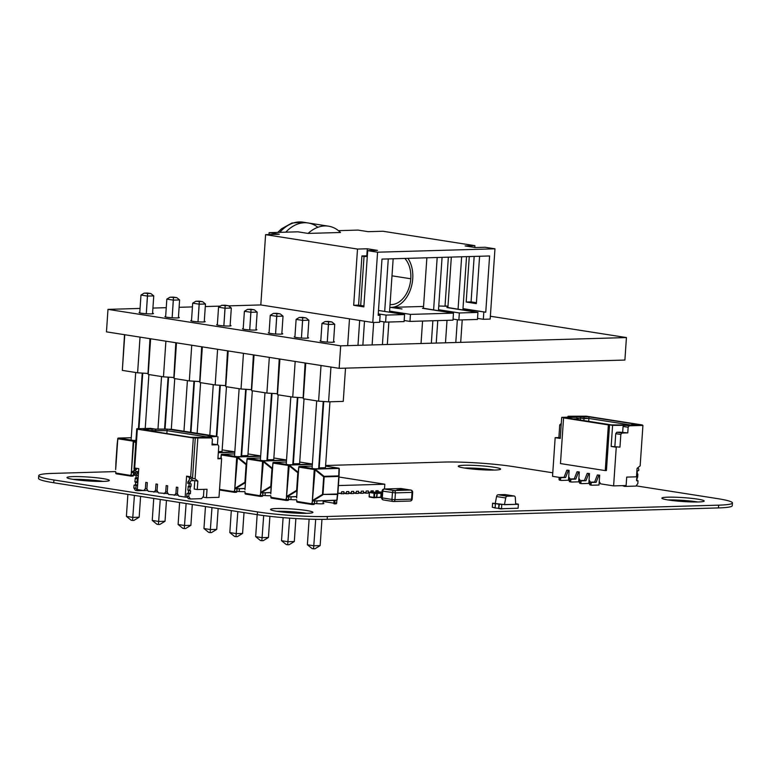 <?xml version="1.0" encoding="UTF-8"?>
<svg xmlns="http://www.w3.org/2000/svg" width="771" height="771" viewBox="0 0 771 771"><rect width="100%" height="100%" fill="white"/><g stroke="black" fill="none" stroke-linecap="round" stroke-linejoin="round"><path stroke-width="1.16" d="M636.114 485.855L717.271 498.586A49.517 4.578 -176.1 0 1 732.45 502.943A49.517 4.578 -176.1 0 1 718.668 505.159L327.367 516.493A49.517 4.578 -176.1 0 1 257.504 511.905L53.912 479.986A49.517 4.578 -176.1 0 1 38.743 475.63A49.517 4.578 -176.1 0 1 52.524 473.413L115.583 471.582M732.45 502.943L732.257 505.709A49.517 4.578 -176.1 0 1 718.476 507.925L327.183 519.268A49.517 4.578 -176.1 0 1 257.312 514.671L53.729 482.752A49.517 4.578 -176.1 0 1 38.55 478.396L38.743 475.63M325.613 465.501L443.817 462.07A49.517 4.578 -176.1 0 1 513.688 466.667L552.778 472.796M306.607 513.313A21.222 1.956 3.9 0 0 306.222 513.255A21.222 1.956 3.9 0 0 276.683 511.279M306.415 510.489A21.222 1.956 3.9 0 0 283.506 508.542A21.222 1.956 3.9 0 0 270.563 509.467A21.222 1.956 3.9 0 0 291.602 512.869A21.222 1.956 3.9 0 0 312.92 512.358A21.222 1.956 3.9 0 0 306.415 510.489M262.766 495.387A7.218 0.665 3.9 0 0 270.737 495.686M236.909 491.339A7.218 0.665 3.9 0 0 244.879 491.628M103.015 481.403A21.222 1.956 3.9 0 0 102.639 481.335A21.222 1.956 3.9 0 0 73.1 479.36M102.822 478.569A21.222 1.956 3.9 0 0 79.914 476.632A21.222 1.956 3.9 0 0 66.981 477.548A21.222 1.956 3.9 0 0 88.019 480.95A21.222 1.956 3.9 0 0 109.328 480.439A21.222 1.956 3.9 0 0 102.822 478.569M133.489 475.119A7.218 0.665 3.9 0 0 136.168 475.331M288.624 499.444A7.218 0.665 3.9 0 0 296.594 499.743M697.9 501.979A21.222 1.956 3.9 0 0 697.524 501.921A21.222 1.956 3.9 0 0 667.985 499.936M697.707 499.145A21.222 1.956 3.9 0 0 674.798 497.208A21.222 1.956 3.9 0 0 661.855 498.133A21.222 1.956 3.9 0 0 682.904 501.526A21.222 1.956 3.9 0 0 704.212 501.015A21.222 1.956 3.9 0 0 697.707 499.145M314.472 503.492A7.218 0.665 3.9 0 0 323.839 503.492A7.218 0.665 3.9 0 0 323.049 503.135M494.317 470.059A21.222 1.956 3.9 0 0 493.932 470.002A21.222 1.956 3.9 0 0 464.393 468.026M494.124 467.236A21.222 1.956 3.9 0 0 471.216 465.289A21.222 1.956 3.9 0 0 458.273 466.214A21.222 1.956 3.9 0 0 479.311 469.616A21.222 1.956 3.9 0 0 500.63 469.105A21.222 1.956 3.9 0 0 494.124 467.236M298.136 472.777A0.704 0.617 6.4 0 0 298.126 472.835L299.013 466.513L312.245 466.079L299.389 466.445M339.038 476.353L339.298 468.903A0.704 0.54 -178 0 0 339.298 468.874A0.704 0.704 0 0 0 338.7 468.151L325.574 466.098L338.642 468.151A0.704 0.482 -81.1 0 1 339.018 468.431L338.72 475.909A0.704 0.511 88.3 0 1 338.835 476.43L339.038 476.401A0.704 0.54 -178 0 0 338.72 475.909L324.061 476.333L324.177 476.854A0.704 0.511 -91.7 0 0 324.061 476.333L315.117 469.105L338.989 468.411A0.704 0.511 88.3 0 0 338.642 468.151L314.77 468.845A0.704 0.482 98.9 0 0 314.231 469.558L312.226 502.837L315.117 469.105A0.704 0.511 88.3 0 0 314.77 468.845L299.514 466.445M296.931 490.433A0.704 0.54 2 0 1 296.931 490.414L296.662 497.912A0.704 0.54 2 0 1 296.662 497.893L298.811 466.773M311.918 504.485L297.384 502.2A0.704 0.482 -81.1 0 1 296.941 501.516L296.71 500.408M337.833 494.018L336.464 503.184A0.704 0.511 88.3 0 1 335.905 503.81L334.383 503.848M314.269 503.742L311.6 503.81A0.704 0.482 98.9 0 0 312.043 504.504A0.704 0.511 -91.7 0 0 312.592 503.877L312.226 502.837M312.178 504.494L313.701 504.456A0.704 0.511 88.3 0 0 314.26 503.829L314.635 500.977L312.361 500.851M311.966 502.808L311.6 503.81L296.922 501.42M336.474 503.097L333.804 503.164A0.704 0.482 98.9 0 0 334.248 503.858A0.704 0.511 -91.7 0 0 334.797 503.232L335 500.36L334.383 500.398L336.821 500.186L312.457 501.015M312.949 500.88L322.798 494.886A0.704 0.511 -91.7 0 0 322.982 494.413L337.457 494.462A0.704 0.617 6.4 0 0 337.833 493.951L337.64 493.989A0.704 0.511 88.3 0 1 337.457 494.462L336.821 500.186M296.931 490.414A0.704 0.54 2 0 1 296.931 490.385L298.126 472.835A0.704 0.704 0 0 0 298.126 472.835L296.931 490.385A0.704 0.704 0 0 0 296.931 490.414L298.762 467.11M312.64 500.398L322.49 494.394L323.685 476.844L314.741 469.606L298.975 467.168M337.197 499.753L339.298 468.874A0.704 0.54 -178 0 0 338.989 468.411M323.733 401.508L319.204 467.901L325.468 467.718L329.959 401.787M313.556 548.827L314.925 548.779L320.158 545.598L313.893 545.781L307.378 544.76L312.13 548.595L313.556 548.827L315.696 519.317M316.958 500.909L316.765 503.685M309.123 519.153L307.378 544.76M323.213 500.726L323.01 503.742M321.95 519.346L320.158 545.598M272.279 468.72A0.704 0.617 6.4 0 0 272.269 468.787L273.156 462.455L286.388 462.031L273.532 462.398M272.905 463.053L271.074 486.337A0.704 0.54 2 0 1 271.074 486.356L270.804 493.854A0.704 0.54 2 0 1 270.804 493.835L272.963 462.716M312.38 464.103L288.913 464.788A0.704 0.482 98.9 0 0 288.383 465.501L286.369 498.779L289.26 465.048L312.361 464.383M286.06 500.427L271.527 498.153A0.704 0.482 -81.1 0 1 271.084 497.459L270.862 496.36M288.412 499.685L285.742 499.753A0.704 0.482 98.9 0 0 286.186 500.446A0.704 0.511 -91.7 0 0 286.745 499.82L286.369 498.779M296.71 496.697L286.504 496.794M286.108 498.75L285.742 499.753L271.064 497.362M270.939 496.37L270.872 497.401A0.704 0.704 0 0 0 271.459 498.143L286.118 500.446A0.704 0.704 0 0 0 286.253 500.446L287.911 500.398A0.704 0.704 0 0 0 288.605 499.743L288.595 496.9L288.402 499.772A0.704 0.511 88.3 0 1 287.843 500.398L286.32 500.446M296.71 496.553L286.6 496.958M298.184 472.324L298.772 467.043M273.657 462.398L288.913 464.788A0.704 0.511 88.3 0 1 289.26 465.048L298.184 472.266M286.783 496.341L296.633 490.346L297.828 472.787L288.884 465.559L273.127 463.111M297.876 397.45L293.346 463.843L299.611 463.67L304.025 398.886M287.699 544.769L289.067 544.731L294.3 541.541L288.036 541.724L281.521 540.702L286.272 544.548L287.699 544.769L289.645 518.131M291.101 496.861L290.908 499.627M290.089 511.616L290.012 512.754M283.526 511.318L283.468 512.166M283.102 517.63L281.521 540.702M296.305 512.089L296.237 513.139M295.871 518.536L294.3 541.541M246.421 464.672A0.704 0.617 6.4 0 0 246.412 464.73L247.298 458.408L260.531 457.974L247.674 458.34M247.048 458.996L244.956 489.787A0.704 0.54 2 0 1 244.956 489.787L247.105 458.668M286.523 460.056L263.056 460.73A0.704 0.482 98.9 0 0 262.525 461.453L260.511 494.731L263.403 461L286.504 460.326M260.203 496.37L245.67 494.095A0.704 0.482 -81.1 0 1 245.226 493.401L245.005 492.303M262.554 495.628L259.885 495.705A0.704 0.482 98.9 0 0 260.328 496.389A0.704 0.511 -91.7 0 0 260.887 495.772L260.511 494.731M260.463 496.389L261.986 496.341A0.704 0.511 88.3 0 0 262.545 495.724L262.921 492.862L260.646 492.746M260.261 494.693L259.885 495.705L245.207 493.315M270.852 492.496L260.752 492.9M245.217 482.309L245.217 482.28A0.704 0.704 0 0 0 245.217 482.309A0.704 0.54 2 0 1 245.217 482.28L246.412 464.73A0.704 0.704 0 0 0 246.412 464.73L245.207 482.685M272.327 468.267L272.269 468.787A0.704 0.704 0 0 0 272.269 468.787L271.074 486.337L272.915 462.986M247.809 458.34L263.056 460.73A0.704 0.511 88.3 0 1 263.403 461L272.327 468.219M260.926 492.293L270.775 486.289L271.97 468.739L263.027 461.501L247.269 459.063M272.018 393.403L267.498 459.795L273.753 459.612L278.167 394.829M261.851 540.712L263.219 540.673L268.443 537.493L262.188 537.666L255.673 536.645L260.425 540.49L261.851 540.712L263.692 515.587M265.243 492.804L265.051 495.57M257.167 514.652L255.673 536.645M269.889 516.339L268.443 537.493M221.2 454.88L220.795 458.543L221.441 454.35L234.673 453.917L221.817 454.283M221.171 458.6L221.248 454.611M260.665 455.998L237.208 456.683A0.704 0.482 98.9 0 0 236.668 457.396L234.654 490.674L237.555 456.943L260.646 456.278M236.697 491.58L234.027 491.647A0.704 0.482 98.9 0 0 234.471 492.341A0.704 0.511 -91.7 0 0 235.03 491.715L234.654 490.674M237.073 488.814L236.687 491.667A0.704 0.511 88.3 0 1 236.205 492.293A0.704 0.704 0 0 0 236.89 491.638L237.083 488.814L244.995 488.583L234.789 488.689M234.403 490.645L234.027 491.647L219.533 489.373M244.995 488.448L234.895 488.853M234.355 492.322L219.812 490.038A0.704 0.482 -81.1 0 1 219.754 490.038L234.413 492.332A0.704 0.704 0 0 0 234.538 492.341L236.205 492.293A0.704 0.511 88.3 0 1 236.138 492.293L234.606 492.332M246.469 464.219L247.057 458.928M221.952 454.292L237.208 456.683A0.704 0.511 88.3 0 1 237.555 456.943L246.479 464.161M235.068 488.236L244.918 482.232L246.113 464.682L237.169 457.454L221.412 455.006M246.161 389.345L241.641 455.738L247.896 455.555L252.319 390.781M235.993 536.664L237.362 536.626L242.586 533.436L236.331 533.619L229.816 532.597L234.567 536.443L235.993 536.664L237.825 511.616M239.386 488.747L239.203 491.522M231.31 510.595L229.816 532.597M244.012 512.59L242.586 533.436M218.395 451.613L222.048 451.507L226.462 386.724M216.815 436.608L220.313 385.288M210.136 532.607L211.505 532.568L216.738 529.378L210.473 529.561L203.958 528.54L208.71 532.385L210.136 532.607L211.977 507.569M205.462 506.547L203.958 528.54M218.154 508.532L216.738 529.378M197.154 433.302L200.605 382.667M190.967 432.338L194.456 381.24M184.279 528.559L185.647 528.52L190.88 525.33L184.616 525.514L178.101 524.492L182.852 528.328L184.279 528.559L186.119 503.511M179.604 502.49L178.101 524.492M192.297 504.485L190.88 525.33M138.761 468.652L137.334 489.575L138.761 468.652L134.694 468.016L137.334 429.196L139.291 429.139L136.746 428.743L150.441 428.348L155.53 429.139L171.307 429.254L174.747 378.619M165.071 428.869L168.598 377.183M158.421 524.502L159.79 524.463L165.023 521.273L158.759 521.456L152.244 520.435L156.995 524.28L158.421 524.502L160.262 499.454M153.747 498.432L152.244 520.435M166.449 500.427L165.023 521.273M117.144 444.404A0.704 0.617 6.4 0 0 117.134 444.462L118.021 438.14L131.253 437.706L118.397 438.073M115.939 462.06A0.704 0.54 2 0 1 115.939 462.041L115.669 469.539A0.704 0.54 2 0 1 115.679 469.52L117.828 438.4M135.956 440.405L133.778 440.472A0.704 0.482 98.9 0 0 133.248 441.185L131.234 474.464L133.749 441.234L135.937 440.675M130.925 476.112L116.392 473.828A0.704 0.482 -81.1 0 1 115.949 473.143L115.727 472.035M133.277 475.37L130.607 475.437A0.704 0.482 98.9 0 0 131.051 476.121A0.704 0.511 -91.7 0 0 131.61 475.505L131.234 474.464M131.186 476.121L132.708 476.073A0.704 0.511 88.3 0 0 133.267 475.456L133.643 472.604L131.369 472.478M130.983 474.425L130.607 475.437L115.929 473.047M135.696 472.401L131.475 472.642M115.939 462.041A0.704 0.54 2 0 1 115.939 462.012L117.134 444.462L115.939 462.012A0.704 0.704 0 0 0 115.939 462.041L117.77 438.728M118.532 438.073L133.778 440.472A0.704 0.511 88.3 0 1 134.125 440.733L135.841 442.111M135.783 442.882L133.749 441.234L117.992 438.795M145.218 428.493L148.89 374.561M138.953 428.676L142.741 373.135M132.564 520.444L133.942 520.406L139.166 517.225L132.911 517.408L126.396 516.387L131.147 520.223L132.564 520.444L134.405 495.406M127.89 494.384L126.396 516.387M140.592 496.37L139.166 517.225M190.871 480.738L194.784 480.632L190.871 480.738L189.695 483.581L191.141 483.889L190.977 486.318L188.307 486.366L188.943 485.99L189.107 483.484L188.914 486.395M188.307 486.366L187.816 489.951L190.013 490.607M190.341 486.684L189.849 490.279L187.816 489.951M190.225 493.739L186.968 493.45L190.225 493.739L190.659 490.954L189.849 490.279M190.659 490.954L188.567 490.385M188.625 490.635L188.191 493.421M186.968 493.45L186.775 496.264L188.317 498.673L190.36 498.991L188.808 496.582L186.775 496.264M189.001 493.768L188.808 496.582M203.949 489.344L203.486 496.158L201.607 498.664L190.36 498.991M188.837 480.42L187.661 483.263L189.695 483.581M189.791 482.174L187.758 481.856M136.168 475.187L136.004 477.692L135.368 478.068L137.778 478.377L138.211 475.591L136.766 475.283L136.862 473.876L138.423 472.43M137.411 478.386L136.92 481.981L137.73 482.656L137.566 485.084L136.072 485.47L135.879 488.284L137.421 490.693L135.388 490.375L133.846 487.966L135.879 488.284M135.368 478.068L134.886 481.653L136.92 481.981M135.07 482L137.113 482.318L134.886 481.653M136.072 485.47L134.038 485.152L135.523 484.757L135.638 482.087M134.038 485.152L133.846 487.966M143.358 490.52L137.421 490.693M138.452 472.045L135.898 472.122L137.932 472.44M135.898 472.122L134.829 473.558L136.862 473.876M134.829 473.558L134.732 474.965L136.766 475.283M137.334 489.575L143.695 490.578L145.372 488.708L145.796 482.386L145.372 488.708L146.895 488.949L147.328 482.617L145.796 482.386L147.328 482.617L146.895 488.949L148.273 491.291L157.968 492.052M153.872 492.168L155.549 490.298L155.973 483.976L155.549 490.298L157.072 490.539L157.506 484.217L155.973 483.976L157.506 484.217L157.072 490.539L158.46 492.891L168.145 493.652M164.059 493.768L165.726 491.898L166.16 485.576L165.726 491.898L167.249 492.139L167.683 485.817L166.16 485.576L167.683 485.817L167.249 492.139L168.637 494.49L178.323 495.242M174.236 495.368L175.904 493.498L176.337 487.166L175.904 493.498L177.436 493.729L177.86 487.407L176.337 487.166L177.86 487.407L177.436 493.729L178.814 496.081L185.175 497.083L186.601 476.15L190.678 476.786L193.319 437.976L211.514 437.918L206.426 437.118L216.082 436.492M137.334 429.196L193.319 437.976M143.695 490.578L147.781 490.462M217.432 444.674L217.971 436.791M217.952 458.099L221.624 458.668L218.993 497.324L206.464 497.69L207.042 489.257L197.26 489.537L197.839 481.104L195.063 478.752L197.819 438.314M190.716 437.292L142.876 429.794L147.762 429.649L144.206 429.09L167.134 429.09L214.974 436.588L203.438 436.926L206.994 437.485L190.716 437.292M171.307 429.254L216.092 436.27M221.624 458.668L217.904 458.774L218.771 446.13L217.885 444.751L212.015 444.915L212.401 439.297L211.514 437.918M195.275 437.918L192.519 478.357L195.063 478.752M192.519 478.357L190.678 476.786M186.601 476.15L189.512 477.567L189.319 480.41M192.75 480.304L189.512 477.567M197.26 489.537L194.205 489.065L194.784 480.632L197.839 481.104M217.885 444.751L212.083 443.971M187.392 497.228L185.175 497.083M202.773 497.112L206.464 497.69M136.718 472.103L133.99 469.182L136.746 428.743M138.472 471.804L136.756 471.534M134.694 468.016L136.534 469.578L133.99 469.182M188.644 490.395L188.432 493.459M206.349 436.839L167.076 430.681L148.88 430.546M166.883 433.553L167.134 429.09M155.482 431.77L155.588 429.428M151.926 431.211L152.032 428.869M203.438 436.926L202.291 437.62M149.16 430.777L147.762 429.649M636.576 480.535L638.012 480.767L636.798 480.796L638.012 480.767L637.829 483.571L638.012 480.767L636.576 480.535L638.012 480.767L636.576 480.458L636.74 478.03L637.646 477.297L637.858 474.069L637.212 473.722M638.012 480.767L637.829 483.571L635.94 486.087L624.693 486.414L622.37 485.643L624.693 486.414L635.94 486.087L637.829 483.571L635.94 486.087L624.693 486.414L622.37 485.643M624.173 485.585L624.693 486.414M637.79 467.795L638.802 469.163L638.706 470.57L637.222 470.965L637.27 473.731M622.65 432.55L623.064 426.45L622.65 432.55L623.064 426.45L624.134 425.023L608.367 424.908L605.254 470.599L606.43 470.561L609.543 424.879L608.367 424.908L605.254 470.599L606.43 470.561L609.543 424.879L608.367 424.908L605.254 470.599L606.43 470.561L609.543 424.879L612.598 425.351L611.152 446.438L616.251 447.238L613.61 485.894L600.628 483.86L599.25 481.509L599.684 475.187L598.894 475.206L596.137 482.309L592.061 482.424A1.272 0.877 98.9 0 0 591.097 483.716L591.078 483.995A1.272 0.877 98.9 0 0 591.868 485.229L599.009 485.026L599.684 475.187L597.371 474.975L594.614 482.068L590.538 482.183A1.272 0.877 98.9 0 0 589.564 483.475L589.545 483.754A1.272 0.877 98.9 0 0 590.345 484.998A1.272 0.877 98.9 0 1 589.545 483.754A1.272 0.877 98.9 0 0 590.345 484.998L591.646 485.2M599.684 475.187L597.371 474.975L594.614 482.068L590.538 482.183A1.272 0.877 98.9 0 0 589.564 483.475L591.078 483.995A1.272 0.877 98.9 0 0 591.868 485.229L599.009 485.026L599.684 475.187L597.371 474.975L594.614 482.068L590.538 482.183A1.272 0.877 98.9 0 0 589.564 483.475L591.078 483.995A1.272 0.877 98.9 0 0 591.868 485.229L599.009 485.026L599.25 481.509L600.628 483.86L599.25 481.509M597.371 474.975L598.894 475.206L596.137 482.309L592.061 482.424A1.272 0.877 98.9 0 0 591.097 483.716L589.545 483.754M589.497 473.587L587.974 473.355L589.497 473.587L588.716 473.616L585.96 480.709L581.883 480.825A1.272 0.877 98.9 0 0 580.91 482.116L580.891 482.395A1.272 0.877 98.9 0 0 581.691 483.639L588.832 483.427L589.073 479.919L589.497 473.587L588.716 473.616L585.96 480.709L581.883 480.825A1.272 0.877 98.9 0 0 580.91 482.116L580.891 482.395A1.272 0.877 98.9 0 0 581.691 483.639L588.832 483.427L589.073 479.919L590.413 482.193L589.073 479.919L589.497 473.587L588.716 473.616L585.96 480.709L581.883 480.825A1.272 0.877 98.9 0 0 580.91 482.116L580.891 482.395A1.272 0.877 98.9 0 0 581.691 483.639L588.832 483.427L589.497 473.587L587.194 473.375L584.428 480.468L580.351 480.584A1.272 0.877 98.9 0 0 579.387 481.875L579.368 482.154A1.272 0.877 98.9 0 0 580.158 483.398A1.272 0.877 98.9 0 1 579.368 482.154A1.272 0.877 98.9 0 0 580.158 483.398L581.469 483.6M588.716 473.616L587.194 473.375L588.716 473.616L587.194 473.375L584.428 480.468L580.351 480.584A1.272 0.877 98.9 0 0 579.387 481.875L580.891 482.395L579.387 481.875A1.272 0.877 98.9 0 1 580.351 480.584L585.96 480.709M579.32 471.997L577.797 471.756L579.32 471.997L578.539 472.016L575.783 479.109L571.706 479.234A1.272 0.877 98.9 0 0 570.733 480.526L570.713 480.805A1.272 0.877 98.9 0 0 571.513 482.039L578.655 481.836L579.32 471.997L578.539 472.016L575.783 479.109L571.706 479.234A1.272 0.877 98.9 0 0 570.733 480.526L570.713 480.805A1.272 0.877 98.9 0 0 571.513 482.039L578.655 481.836L578.886 478.319L580.235 480.603L578.886 478.319L579.32 471.997L578.539 472.016L575.783 479.109L571.706 479.234A1.272 0.877 98.9 0 0 570.733 480.526L570.713 480.805A1.272 0.877 98.9 0 0 571.513 482.039L578.655 481.836L579.32 471.997L577.016 471.775L574.25 478.878L570.174 478.993A1.272 0.877 98.9 0 0 569.21 480.285L569.191 480.564A1.272 0.877 98.9 0 0 569.981 481.798A1.272 0.877 98.9 0 1 569.191 480.564A1.272 0.877 98.9 0 0 569.981 481.798L571.292 482.01M578.539 472.016L577.016 471.775L578.539 472.016L577.016 471.775L574.25 478.878L570.174 478.993A1.272 0.877 98.9 0 0 569.21 480.285L570.713 480.805L569.21 480.285A1.272 0.877 98.9 0 1 570.174 478.993L575.783 479.109M569.143 470.397L567.62 470.156L569.143 470.397L568.362 470.426L565.596 477.519L561.519 477.635A1.272 0.877 98.9 0 0 560.556 478.926L560.536 479.205A1.272 0.877 98.9 0 0 561.327 480.449L568.468 480.237L569.143 470.397L568.362 470.426L565.596 477.519L561.519 477.635A1.272 0.877 98.9 0 0 560.556 478.926L560.536 479.205A1.272 0.877 98.9 0 0 561.327 480.449L568.468 480.237L568.709 476.729L570.058 479.003L568.709 476.729L569.143 470.397L568.362 470.426L565.596 477.519L561.519 477.635A1.272 0.877 98.9 0 0 560.556 478.926L560.536 479.205A1.272 0.877 98.9 0 0 561.327 480.449L568.468 480.237L569.143 470.397L566.83 470.185L564.073 477.278L559.997 477.394A1.272 0.877 98.9 0 0 559.033 478.685L559.014 478.964A1.272 0.877 98.9 0 0 559.804 480.208A1.272 0.877 98.9 0 1 559.014 478.964A1.272 0.877 98.9 0 0 559.804 480.208L561.115 480.41M568.362 470.426L566.83 470.185L568.362 470.426L566.83 470.185L564.073 477.278L559.997 477.394A1.272 0.877 98.9 0 0 559.033 478.685L560.536 479.205L559.033 478.685A1.272 0.877 98.9 0 1 559.997 477.394L565.596 477.519M642.31 425.322L586.346 416.186L568.15 416.244L573.238 417.044L561.702 417.371L564.748 417.853L563.582 417.892L560.459 463.573L605.254 470.599L560.459 463.573L563.582 417.892L560.459 463.573L605.254 470.599M614.844 446.795L615.74 433.678L614.844 446.795L615.74 433.678L620.828 434.478L619.961 447.132L611.152 446.438L616.251 447.238L613.61 485.894L626.129 485.528L626.707 477.095L636.489 476.815L637.068 468.382L640.161 465.857L642.927 425.419L612.598 425.351L611.152 446.438L619.961 447.132L620.828 434.478L621.898 433.042L627.767 432.878L628.153 427.25L629.223 425.814L624.134 425.023L629.223 425.814L642.927 425.419L640.161 465.857L637.068 468.382L640.161 465.857L642.927 425.419L629.223 425.814L628.153 427.25L629.223 425.814M600.137 483.022L599.144 483.051M589.96 481.432L588.967 481.461M579.782 479.832L578.79 479.861M567.427 417.207L568.15 416.244L586.346 416.186L642.33 424.966L586.346 416.186L568.15 416.244L567.427 417.207L568.15 416.244L573.238 417.044L561.702 417.371L560.257 438.458L555.168 437.658L560.257 438.458L561.702 417.371L564.748 417.853L561.702 417.371L560.257 438.458L555.168 437.658L552.537 476.324L559.746 477.451L552.537 476.324L555.168 437.658L558.888 437.552L559.746 424.908L561.278 423.452M619.961 447.132L620.828 434.478L615.74 433.678L616.81 432.242L615.74 433.678L616.81 432.242L627.767 432.878L628.153 427.25L623.064 426.45L624.134 425.023L609.543 424.879M615.74 433.678L620.828 434.478L621.898 433.042L616.81 432.242L619.749 432.165L616.81 432.242L621.898 433.042L627.767 432.878L628.153 427.25L623.064 426.45L628.153 427.25M630.765 425.207L631.902 424.513L635.468 425.072L612.531 425.072L564.69 417.574L576.236 417.236L572.67 416.677L588.948 416.87L636.798 424.368L631.902 424.513L630.765 425.207L631.902 424.513L635.468 425.072L612.531 425.072L564.69 417.574L576.236 417.236L572.67 416.677L588.948 416.87L636.798 424.368L631.902 424.513L635.468 425.072L612.531 425.072L564.69 417.574L576.236 417.236L572.67 416.677L588.948 416.87L588.899 418.46L577.344 418.133M608.367 424.908L563.582 417.892M642.33 424.966L640.373 425.023L642.927 425.419M569.605 478.232L568.603 478.261M560.295 437.986L558.936 438.024L560.276 438.236M555.168 437.658L560.305 437.774L558.888 437.552L559.746 424.908L561.278 423.539L559.746 424.908L561.172 425.129L559.746 424.908L558.888 437.552L555.168 437.658L552.537 476.324L559.746 477.451M588.697 421.332L588.899 418.46L630.996 425.062L588.899 418.46L588.697 421.332L588.899 418.46L580.438 418.046L580.303 420.022L580.496 416.456L580.303 420.022M583.869 420.58L584.061 417.015L583.869 420.58L584.004 418.605L580.438 418.046L580.496 416.456M578.077 419.665L578.134 418.778L576.236 417.236L578.134 418.778L578.077 419.665L578.134 418.778L573.267 418.913M495.31 503.126L496.563 496.543L505.718 497.979L504.446 504.697L515.693 504.369L515.327 497.7A2.12 1.455 98.9 0 0 514.19 496.013A2.12 1.455 98.9 0 0 514.006 496.004L507.279 496.196A2.12 1.455 98.9 0 0 505.718 497.979M507.279 496.196L498.124 494.76A2.12 1.455 98.9 0 0 496.563 496.543M498.124 494.76L504.841 494.568L514.006 496.004M492.833 507.357L495.107 507.993L492.833 507.357M501.767 504.639L501.487 508.715L498.683 508.272L500.957 508.918L498.664 508.552L498.962 504.195L504.456 504.562L492.602 503.203L499.415 504.099L498.885 504.186L498.692 508.561L499.425 504.099L495.377 503.636L495.184 508.012L495.377 503.636M504.88 508.609L500.957 508.918M512.676 508.388L517.601 508.243M515.703 504.234L518.391 504.157L515.703 504.234M515.654 503.723L518.391 504.157M495.396 503.636L492.602 503.203M504.456 504.562L518.382 504.292L518.112 508.234L501.487 508.715M498.606 508.301L495.184 508.012M498.885 504.186L495.474 503.646M495.387 503.781L492.592 503.338L492.322 507.279L495.127 507.713L495.387 503.781M399.417 490.231L397.441 490.057M398.993 490.115L397.036 489.874M401.074 489.999L398.944 489.816M402.481 489.893L400.862 489.942L402.674 489.98M403.57 490.057L400.881 489.758M403.223 490.125L402.462 490.086M402.163 489.903L401.171 489.836M401.296 490.183L399.783 490.038M399.243 489.864L399.783 490.067M400.139 490.269L398.617 490.25M374.08 497.787L380.816 497.073L381.076 493.276L377.173 493.392L376.74 492.736L372.162 492.014L371.661 492.505M376.903 497.189L377.164 493.392L376.913 497.199L373.925 497.787L373.983 493.228L369.405 492.505L369.116 496.659L373.704 497.372M377.038 492.92L380.797 492.814L373.318 492.197L376.238 492.11M374.08 493.382L374.677 493.421L374.407 497.285L376.797 497.218L376.383 497.719L377.058 493.353L376.691 492.727L374.311 492.794L374.677 493.421L377.058 493.421M372.239 492.033L369.723 492.081L374.311 492.794L373.983 493.228M376.094 492.38L376.537 491.879L381.115 492.602L381.491 493.228L381.221 497.093L378.6 497.507M381.067 492.592L381.481 493.295M381.693 497.073L380.864 497.584M381.221 497.093L380.614 497.43M378.995 491.821L382.021 492.293L376.219 492.11M381.067 493.141L381.953 493.209M380.893 492.842L382.002 492.573M152.581 313.161A7.218 0.665 -176.1 0 1 153.468 313.546A7.218 0.665 -176.1 0 1 151.453 313.874A7.218 0.665 -176.1 0 1 143.56 313.498A7.218 0.665 -176.1 0 1 139.069 312.563A7.218 0.665 -176.1 0 1 139.802 312.332M178.429 317.218A7.218 0.665 -176.1 0 1 179.325 317.604A7.218 0.665 -176.1 0 1 177.311 317.922A7.218 0.665 -176.1 0 1 169.408 317.546A7.218 0.665 -176.1 0 1 164.917 316.621A7.218 0.665 -176.1 0 1 165.659 316.38M204.286 321.266A7.218 0.665 -176.1 0 1 205.173 321.652A7.218 0.665 -176.1 0 1 203.168 321.979A7.218 0.665 -176.1 0 1 195.265 321.603A7.218 0.665 -176.1 0 1 190.774 320.678A7.218 0.665 -176.1 0 1 191.516 320.437M230.144 325.323A7.218 0.665 -176.1 0 1 231.03 325.709A7.218 0.665 -176.1 0 1 229.026 326.037A7.218 0.665 -176.1 0 1 221.123 325.651A7.218 0.665 -176.1 0 1 216.632 324.726A7.218 0.665 -176.1 0 1 217.364 324.485M256.001 329.381A7.218 0.665 -176.1 0 1 256.888 329.766A7.218 0.665 -176.1 0 1 254.883 330.084A7.218 0.665 -176.1 0 1 246.98 329.709A7.218 0.665 -176.1 0 1 242.489 328.783A7.218 0.665 -176.1 0 1 243.222 328.542M281.858 333.429A7.218 0.665 -176.1 0 1 282.745 333.814A7.218 0.665 -176.1 0 1 280.731 334.142A7.218 0.665 -176.1 0 1 272.838 333.756A7.218 0.665 -176.1 0 1 268.347 332.831A7.218 0.665 -176.1 0 1 269.079 332.59M307.706 337.486A7.218 0.665 -176.1 0 1 308.602 337.871A7.218 0.665 -176.1 0 1 306.588 338.19A7.218 0.665 -176.1 0 1 298.685 337.814A7.218 0.665 -176.1 0 1 294.204 336.888A7.218 0.665 -176.1 0 1 294.936 336.648M333.564 341.534A7.218 0.665 -176.1 0 1 334.45 341.919A7.218 0.665 -176.1 0 1 332.446 342.247A7.218 0.665 -176.1 0 1 324.543 341.871A7.218 0.665 -176.1 0 1 320.052 340.936A7.218 0.665 -176.1 0 1 320.794 340.705M626.428 337.563L624.895 360.057L339.153 368.336L106.456 331.858L107.988 309.364L340.686 345.842L626.428 337.563L490.366 316.235M462.966 308.988L485.759 312.207L462.986 308.631L485.759 312.207L462.966 308.988L485.759 312.207L489.595 255.972L485.759 312.207L489.595 255.972L381.992 259.095L489.595 255.972L381.992 259.095L378.156 315.32L381.992 259.095L378.156 315.32L380.113 315.262L378.175 314.963L380.113 315.262L379.631 322.297L380.113 315.262L379.631 322.297L372.788 322.49L260.81 304.94L228.621 305.875M220.361 306.106L205.288 306.55M192.432 306.916L179.113 307.301M166.247 307.677L152.928 308.063M140.071 308.439L107.988 309.364M339.153 368.336L340.686 345.842M474.165 256.425L471.071 301.885L474.165 256.425L471.071 301.885L466.176 302.03L469.279 256.56M367.333 255.885L366.813 255.808L367.333 255.885L366.813 255.808L367.295 248.773L377.472 250.373L367.69 250.652L377.578 252.204L372.788 322.49L379.631 322.297L372.788 322.49L260.81 304.94L265.6 234.654L279.295 234.259L269.118 232.659L268.992 234.557L269.118 232.659L279.295 234.259L265.6 234.654L357.513 249.062L367.295 248.773L377.472 250.373L367.69 250.652L377.578 252.204L494.963 248.802L485.084 247.25L475.293 247.539L465.115 245.939L474.897 245.66L474.782 247.452L474.897 245.66L382.994 231.252L368.201 231.676L358.023 230.086L338.45 230.654L358.023 230.086L368.201 231.676L358.023 230.086L338.45 230.654M479.581 256.261L476.353 303.629L479.581 256.261L476.353 303.629L466.176 302.03L476.42 302.724L466.176 302.03L476.353 303.629L466.176 302.03M340.512 232.485L308.092 233.42A42.453 29.096 -81.1 0 1 328.475 226.163A42.453 29.096 -81.1 0 1 340.512 232.485L308.092 233.42A42.453 29.096 -81.1 0 1 340.512 232.485L308.092 233.42A42.453 29.096 -81.1 0 1 340.512 232.485M367.69 250.652L363.854 306.887L367.69 250.652L363.854 306.887L353.677 305.287L357.513 249.062L367.295 248.773L377.472 250.373L367.69 250.652L377.578 252.204L372.788 322.49L260.81 304.94L265.6 234.654L279.295 234.259L269.118 232.659L297.914 231.82L308.092 233.42M366.813 255.808L367.295 248.773L366.813 255.808L361.927 255.943L366.813 255.808L361.927 255.943L358.573 305.143L363.922 305.981M358.573 305.143L361.927 255.943L358.573 305.143L353.677 305.287L363.854 306.887L353.677 305.287L358.573 305.143L353.677 305.287L357.513 249.062L367.295 248.773M389.596 311.118L410.442 314.385L409.96 321.411L453.001 320.167L453.483 313.142L410.442 314.385L409.96 321.411L453.001 320.167L453.483 313.142L410.442 314.385L389.596 311.118L410.442 314.385L409.96 321.411L404.158 320.505M378.484 310.462L404.573 314.558L404.091 321.584L404.573 314.558L386.078 315.088L378.253 313.864L386.078 315.088L385.596 322.124L404.091 321.584L404.573 314.558L378.484 310.462L404.573 314.558L386.078 315.088L385.596 322.124L379.708 321.199M438.506 309.701L459.352 312.968L458.87 319.994L477.461 319.454L477.933 312.428L459.352 312.968L458.87 319.994L477.461 319.454L477.933 312.428L459.352 312.968L438.506 309.701L459.352 312.968L458.87 319.994L453.078 319.088M409.96 321.411L453.001 320.167L453.483 313.142L423.433 308.246M372.788 322.49L377.578 252.204L494.963 248.802L490.173 319.088L483.33 319.29L483.803 312.265L483.33 319.29L477.528 318.384M458.87 319.994L477.461 319.454L477.933 312.428L447.893 307.533M447.98 306.28L445.04 305.817L448.365 257.167L445.04 305.817L447.98 306.28L438.757 306M423.558 306.444L391.822 307.359A28.305 19.4 98.9 0 0 412.726 278.707A28.305 19.4 98.9 0 0 407.907 258.343A28.305 19.4 -81.1 0 1 412.726 278.707A28.305 19.4 -81.1 0 1 391.822 307.359L401.999 308.959L390.666 307.398A28.305 19.4 -81.1 0 1 389.856 307.359A28.305 19.4 98.9 0 0 390.666 307.398L401.999 308.959L391.822 307.359A28.305 19.4 98.9 0 0 412.726 278.707A28.305 19.4 98.9 0 0 407.907 258.343A28.305 19.4 -81.1 0 1 412.726 278.707A28.305 19.4 98.9 0 0 407.907 258.343A28.305 19.4 -81.1 0 1 412.726 278.707A28.305 19.4 -81.1 0 1 391.822 307.359A28.305 19.4 98.9 0 0 412.726 278.707A28.305 19.4 -81.1 0 1 391.822 307.359L389.847 307.417M328.475 226.163L308.121 222.973A42.453 29.096 -81.1 0 0 285.771 232.177A42.453 29.096 -81.1 0 1 308.121 222.973L303.032 222.173A42.453 29.096 -81.1 0 0 279.796 232.35A42.453 29.096 -81.1 0 1 305.547 222.742A42.453 29.096 -81.1 0 0 279.796 232.35M390.039 304.545A25.472 17.454 98.9 0 0 410.77 278.765A25.472 17.454 98.9 0 1 390.039 304.545A25.472 17.454 98.9 0 0 410.77 278.765A25.472 17.454 98.9 0 0 404.833 258.43A25.472 17.454 98.9 0 1 410.77 278.765L392.005 275.825L410.77 278.765A25.472 17.454 98.9 0 0 404.833 258.43M442.072 257.35L438.439 310.78M437.764 320.611L436.232 343.076M437.186 257.495L433.601 310.019M432.868 320.746L431.346 343.22M421.033 343.519L422.566 321.044M423.424 308.429L426.874 257.793M393.162 258.767L389.519 312.197M388.854 322.027L387.321 344.492M388.276 258.911L384.69 311.436M383.977 321.864L382.426 344.637M372.123 344.936L373.656 322.471M466.532 256.647L462.889 310.067M462.224 319.898L460.692 342.372M461.646 256.782L458.061 309.316M457.348 319.763L455.796 342.507M445.493 342.806L447.016 320.341M447.884 307.716L451.334 257.08M361.907 256.203L367.295 256.435L364.028 256.531L360.693 305.48L364.028 256.531L367.295 256.435M367.314 256.136L365.435 255.847M364.5 321.189L362.862 345.206M359.671 320.437L357.975 345.341M347.663 345.639L349.494 318.837M345.514 368.152L343.249 401.402L328.581 401.826L318.596 401.171L321.025 365.493L318.596 401.171L303.331 398.771L318.596 401.171L328.581 401.826L343.249 401.402L345.514 368.152L343.249 401.402L328.581 401.826L318.596 401.171L321.025 365.493M330.952 367.054L328.581 401.826M305.499 363.064L303.331 398.771L318.596 401.171M305.759 363.102L303.331 398.771M320.755 341.283L321.97 323.425L328.485 324.446L321.97 323.425L325.102 321.517L321.97 323.425L320.755 341.283L321.97 323.425L328.485 324.446L327.28 342.102L328.485 324.446L334.739 324.263L333.525 342.189L334.739 324.263L331.896 321.96L328.436 321.42L325.102 321.517L331.896 321.96L325.102 321.517L331.896 321.96L325.102 321.517L331.896 321.96L334.739 324.263L333.525 342.189M327.28 342.102L328.571 322.056L328.485 324.446L334.739 324.263L331.896 321.96M316.688 400.872L312.082 468.421M323.232 401.469L318.645 468.729M324.967 467.737L324.909 468.546M305.094 362.996L303.138 397.759L292.739 397.113L295.177 361.445L292.739 397.113L277.473 394.723L292.739 397.113L303.138 397.759M279.642 359.007L277.473 394.723L292.739 397.113L295.177 361.445M279.902 359.045L277.473 394.723M294.898 337.226L296.112 319.377L302.627 320.399L296.112 319.377L299.254 317.459L296.112 319.377L294.898 337.226L296.112 319.377L302.627 320.399L301.422 338.045L302.627 320.399L308.892 320.216L307.668 338.132L308.892 320.216L306.039 317.912L302.579 317.363L299.254 317.459L306.039 317.912L299.254 317.459L306.039 317.912L299.254 317.459L306.039 317.912L308.892 320.216L307.668 338.132M301.422 338.045L302.714 318.009L302.627 320.399L308.892 320.216L306.039 317.912M290.831 396.814L286.224 464.364M297.375 397.422L292.787 464.672M299.109 463.679L299.052 464.489M279.237 358.939L277.281 393.702L266.882 393.065L269.32 357.387L266.882 393.065L251.616 390.666L266.882 393.065L277.281 393.702M253.784 354.959L251.616 390.666L266.882 393.065L269.32 357.387M254.045 354.997L251.616 390.666M269.04 333.168L270.255 315.32L276.77 316.341L270.255 315.32L273.397 313.411L270.255 315.32L269.04 333.168L270.255 315.32L276.77 316.341L275.565 333.997L276.77 316.341L283.034 316.158L281.81 334.074L283.034 316.158L280.181 313.855L276.722 313.315L273.397 313.411L280.181 313.855L273.397 313.411L280.181 313.855L273.397 313.411L280.181 313.855L283.034 316.158L281.81 334.074M275.565 333.997L276.856 313.951L276.77 316.341L283.034 316.158L280.181 313.855M264.973 392.757L260.376 460.316M271.517 393.364L266.939 460.624M273.252 459.632L273.194 460.441M253.38 354.891L251.423 389.654L241.034 389.008L243.463 353.34L241.034 389.008L225.758 386.618L241.034 389.008L251.423 389.654M227.937 350.901L225.758 386.618L241.034 389.008L243.463 353.34M228.197 350.94L225.758 386.618M243.183 329.121L244.397 311.272L250.912 312.294L244.397 311.272L247.539 309.354L244.397 311.272L243.183 329.121L244.397 311.272L250.912 312.294L249.717 329.94L250.912 312.294L257.177 312.11L255.953 330.027L257.177 312.11L254.324 309.807L250.864 309.258L247.539 309.354L254.324 309.807L247.539 309.354L254.324 309.807L247.539 309.354L254.324 309.807L257.177 312.11L255.953 330.027M249.717 329.94L250.999 309.903L250.912 312.294L257.177 312.11L254.324 309.807M239.126 388.709L234.519 456.259M245.67 389.316L241.082 456.567M247.395 455.574L247.337 456.384M227.522 350.834L225.566 385.596L215.176 384.951L217.605 349.282L215.176 384.951L199.901 382.561L215.176 384.951L225.566 385.596M202.079 346.844L199.901 382.561L215.176 384.951L217.605 349.282M202.339 346.892L199.901 382.561M217.326 325.063L218.55 307.215L225.065 308.236L218.55 307.215L221.682 305.306L218.55 307.215L217.326 325.063L218.55 307.215L225.065 308.236L223.86 325.892L225.065 308.236L231.319 308.053L230.095 325.969L231.319 308.053L228.467 305.75L225.007 305.21L221.682 305.306L228.467 305.75L221.682 305.306L228.467 305.75L221.682 305.306L228.467 305.75L231.319 308.053L230.095 325.969M223.86 325.892L225.142 305.846L225.065 308.236L231.319 308.053L228.467 305.75M213.268 384.652L209.818 435.287M219.812 385.259L216.314 436.531M221.537 451.517L221.489 452.336M201.674 346.786L199.708 381.549L189.319 380.903L191.748 345.225L189.319 380.903L174.053 378.503L189.319 380.903L199.708 381.549M176.222 342.796L174.053 378.503L189.319 380.903L191.748 345.225M176.482 342.835L174.053 378.503M191.478 321.015L192.692 303.157L199.207 304.179L192.692 303.157L195.824 301.249L192.692 303.157L191.478 321.015L192.692 303.157L199.207 304.179L198.002 321.835L199.207 304.179L205.462 304.005L204.248 321.921L205.462 304.005L202.619 301.692L199.159 301.153L195.824 301.249L202.619 301.692L195.824 301.249L202.619 301.692L195.824 301.249L202.619 301.692L205.462 304.005L204.248 321.921M198.002 321.835L199.294 301.789L199.207 304.179L205.462 304.005L202.619 301.692M187.411 380.604L183.961 431.24M193.955 381.202L190.476 432.261M175.817 342.729L173.861 377.491L163.462 376.846L165.9 341.177L163.462 376.846L148.196 374.455L163.462 376.846L173.861 377.491M150.364 338.739L148.196 374.455L163.462 376.846L165.9 341.177M150.624 338.777L148.196 374.455M165.62 316.958L166.835 299.109L173.35 300.131L166.835 299.109L169.977 297.201L166.835 299.109L165.62 316.958L166.835 299.109L173.35 300.131L172.145 317.777L173.35 300.131L179.614 299.948L178.39 317.864L179.614 299.948L176.761 297.645L173.302 297.105L169.977 297.201L176.761 297.645L169.977 297.201L176.761 297.645L169.977 297.201L176.761 297.645L179.614 299.948L178.39 317.864M172.145 317.777L173.436 297.741L173.35 300.131L179.614 299.948L176.761 297.645M161.553 376.547L157.978 429.071M168.097 377.154L164.57 428.878M149.959 338.681L148.003 373.443L137.604 372.798L140.043 337.12L137.604 372.798L122.338 370.398L137.604 372.798L148.003 373.443M124.507 334.691L122.338 370.398L137.604 372.798L140.043 337.12M124.767 334.73L122.338 370.398M139.763 312.91L140.977 295.052L147.492 296.074L140.977 295.052L144.119 293.144L140.977 295.052L139.763 312.91L140.977 295.052L147.492 296.074L146.288 313.73L147.492 296.074L153.757 295.891L152.533 313.807L153.757 295.891L150.904 293.587L147.444 293.047L144.119 293.144L150.904 293.587L144.119 293.144L150.904 293.587L144.119 293.144L150.904 293.587L153.757 295.891L152.533 313.807M146.288 313.73L147.579 293.684L147.492 296.074L153.757 295.891L150.904 293.587M135.696 372.499L131.099 440.048M142.24 373.097L138.452 428.695M338.141 493.286L343.789 493.816L343.933 491.686L341.678 491.744L341.534 493.883M346.43 493.739L348.675 493.681L348.82 491.541L346.574 491.609L346.43 493.739L343.818 493.334M351.316 493.604L353.571 493.536L353.716 491.397L351.46 491.464L351.316 493.604L348.714 493.189M356.212 493.459L358.457 493.392L358.602 491.262L356.356 491.32L356.212 493.459L353.6 493.055M361.098 493.315L363.353 493.257L363.498 491.117L361.252 491.185L361.098 493.315L358.496 492.91M365.994 493.18L368.239 493.112L368.384 490.973L366.138 491.04L365.994 493.18L363.382 492.765M368.278 492.621L369.155 492.765M373.28 490.828L373.183 492.177L373.28 490.828L371.034 490.896L370.947 492.043L371.034 490.896L373.28 490.828M378.175 490.693L378.089 491.831L378.175 490.693L375.92 490.751L375.824 492.12L375.92 490.751L378.175 490.693M338.411 485.557L384.816 484.217L338.989 477.027M384.816 484.217L384.488 488.997M380.488 492.052L382.04 492.014M337.881 493.286L341.582 493.18L341.678 491.744L343.933 491.686L343.837 493.112L346.478 493.045L346.574 491.609L348.82 491.541L348.723 492.977L351.364 492.9L351.46 491.464L353.716 491.397L353.619 492.833L356.26 492.756L356.356 491.32L358.602 491.262L358.505 492.688L361.146 492.611L361.252 491.185L363.498 491.117L363.401 492.553L366.042 492.476L366.138 491.04L368.384 490.973L368.287 492.409L369.213 492.38M637.858 474.069L636.73 480.786L637.858 474.069M637.925 467.785L638.802 469.163L637.819 467.775M638.802 469.163L638.706 470.57L637.222 470.965L637.058 473.394L637.222 470.965L638.706 470.57L638.802 469.163M598.894 475.206L596.137 482.309L594.614 482.068M596.137 482.309L592.061 482.424A1.272 0.877 98.9 0 0 591.097 483.716L591.078 483.995M587.194 473.375L584.428 480.468M577.016 471.775L574.25 478.878M566.83 470.185L564.073 477.278M613.61 485.894L626.129 485.528L626.707 477.095L636.489 476.815L637.068 468.382L636.489 476.815L626.707 477.095L626.129 485.528L613.61 485.894L600.628 483.86L613.61 485.894L616.251 447.238M627.767 432.878L619.749 432.165L627.767 432.878L621.898 433.042L620.828 434.478M568.15 416.244L573.238 417.044L561.702 417.371M616.81 432.242L621.898 433.042M611.152 446.438L612.598 425.351M623.064 426.45L624.134 425.023M560.305 437.774L558.888 437.552M561.172 425.129L559.746 424.908M576.236 417.236L578.134 418.778M584.061 417.015L584.004 418.605L588.899 418.46L588.948 416.87L588.899 418.46L630.996 425.062M588.948 416.87L636.798 424.368L631.902 424.513M570.058 479.003L568.709 476.729M580.235 480.603L578.886 478.319M590.413 482.193L589.073 479.919M483.803 312.265L483.33 319.29L490.173 319.088L494.963 248.802L485.084 247.25L475.293 247.539L465.115 245.939L474.897 245.66L382.994 231.252L368.201 231.676L382.994 231.252L474.897 245.66L474.782 247.452M377.578 252.204L494.963 248.802L485.084 247.25L475.293 247.539L465.115 245.939L474.897 245.66M269.118 232.659L297.914 231.82L269.118 232.659L268.992 234.557M260.81 304.94L265.6 234.654L357.513 249.062L353.677 305.287M265.6 234.654L357.513 249.062M453.483 313.142L422.431 308.275L453.483 313.142L410.442 314.385M477.933 312.428L446.891 307.562L477.933 312.428L459.352 312.968M378.253 313.864L386.078 315.088L385.596 322.124L404.091 321.584L385.596 322.124M380.113 315.262L378.175 314.963M404.573 314.558L386.078 315.088M485.759 312.207L462.986 308.631M448.365 257.167L445.04 305.817M389.856 307.359A28.305 19.4 98.9 0 0 390.666 307.398L401.999 308.959L390.666 307.398A28.305 19.4 -81.1 0 1 389.856 307.359A28.305 19.4 98.9 0 0 390.666 307.398A28.305 19.4 -81.1 0 1 389.856 307.359M285.771 232.177A42.453 29.096 -81.1 0 1 317.874 227.291A42.453 29.096 -81.1 0 0 285.771 232.177A42.453 29.096 -81.1 0 1 317.874 227.291A42.453 29.096 -81.1 0 0 285.771 232.177M483.33 319.29L490.173 319.088L494.963 248.802M471.071 301.885L476.42 302.724M391.822 307.359L401.999 308.959L391.822 307.359M364.028 256.531L360.693 305.48M321.97 323.425L325.102 321.517M334.739 324.263L328.485 324.446L328.571 322.056M302.724 397.769L292.739 397.113M296.112 319.377L299.254 317.459M308.892 320.216L302.627 320.399L302.714 318.009M276.866 393.721L266.882 393.065M270.255 315.32L273.397 313.411M283.034 316.158L276.77 316.341L276.856 313.951M251.009 389.663L241.034 389.008M244.397 311.272L247.539 309.354M257.177 312.11L250.912 312.294L250.999 309.903M225.151 385.606L215.176 384.951M218.55 307.215L221.682 305.306M231.319 308.053L225.065 308.236L225.142 305.846M199.304 381.558L189.319 380.903M192.692 303.157L195.824 301.249M205.462 304.005L199.207 304.179L199.294 301.789M173.446 377.501L163.462 376.846M166.835 299.109L169.977 297.201M179.614 299.948L173.35 300.131L173.436 297.741M147.589 373.453L137.604 372.798M140.977 295.052L144.119 293.144M153.757 295.891L147.492 296.074L147.579 293.684M257.312 514.671L257.504 511.905M53.729 482.752L53.912 479.986M718.476 507.925L718.668 505.159M327.183 519.268L327.367 516.493M314.635 500.977L334.383 500.398M322.982 494.413L324.177 476.854L338.835 476.43L337.64 493.989L322.982 494.413M336.734 502.123L336.657 503.155A0.704 0.704 0 0 1 335.973 503.81L334.315 503.858A0.704 0.704 0 0 1 334.18 503.848L334.122 503.839M333.988 500.418L333.804 503.164L323.165 501.497M299.717 462.051L312.38 464.036L299.717 462.041M288.778 496.919L296.71 496.688M287.091 496.832L296.912 490.848M286.523 459.969L273.869 457.993L286.523 459.979M262.921 492.862L270.852 492.64L262.94 492.871L262.747 495.686A0.704 0.704 0 0 1 262.063 496.351L260.396 496.399A0.704 0.704 0 0 1 260.27 496.389L245.612 494.095A0.704 0.704 0 0 1 245.014 493.344L245.082 492.322M261.244 492.775L271.055 486.8M260.675 455.921L248.011 453.936L260.675 455.931M221.2 454.948L220.949 458.562M235.386 488.718L245.197 482.742M222.154 449.888L234.818 451.873L222.154 449.879M234.808 451.951L218.338 452.423M218.318 452.702L234.789 452.22M133.643 472.604L135.59 472.546L133.662 472.604L133.47 475.428A0.704 0.704 0 0 1 132.785 476.083L131.118 476.131A0.704 0.704 0 0 1 130.983 476.121L116.334 473.828A0.704 0.704 0 0 1 115.737 473.076L115.804 472.054M131.957 472.507L135.426 470.397M134.964 470.002L131.648 472.025M190.707 486.674L188.673 486.356M190.071 487.041L188.037 486.723M190.495 493.382L188.461 493.055M191.141 483.889L189.107 483.571M190.977 486.318L188.943 485.99M135.744 478.059L137.778 478.377M135.108 478.425L137.142 478.743M135.696 482.338L137.73 482.656M135.523 484.757L137.566 485.084M135.262 485.123L137.296 485.441M136.178 475.273L138.211 475.591M136.004 477.692L138.048 478.02M592.061 482.424L590.538 482.183M591.097 483.716L589.564 483.475M581.883 480.825L580.351 480.584M580.91 482.116L579.387 481.875M580.891 482.395L579.368 482.154M571.706 479.234L570.174 478.993M570.733 480.526L569.21 480.285M570.713 480.805L569.191 480.564M561.519 477.635L559.997 477.394M560.556 478.926L559.033 478.685M560.536 479.205L559.014 478.964M397.576 488.641L384.372 489.026L394.039 490.539L410.673 490.057A2.12 1.532 88.3 0 1 412.051 492.399L395.427 492.881L394.964 499.637L411.598 499.155L412.051 492.399L412.649 492.312A2.12 2.12 0 0 0 410.856 490.067A2.12 1.455 98.9 0 0 410.673 490.057L397.576 488.641M394.039 490.539A2.12 1.532 88.3 0 1 395.427 492.881L382.763 491.175L382.3 497.921L391.967 499.435L392.429 492.688A2.12 1.455 98.9 0 1 394.039 490.539M382.108 490.982L382.763 491.175A2.12 1.455 98.9 0 1 384.372 489.026A2.12 1.532 88.3 0 0 384.16 489.007A2.12 2.12 0 0 0 382.108 490.982L381.645 497.729L382.3 497.921A2.12 1.455 98.9 0 0 383.438 499.974L393.104 501.487A2.12 1.455 98.9 0 1 391.967 499.435L394.964 499.637A2.12 1.532 88.3 0 1 393.499 501.516L410.124 501.034A2.12 2.12 0 0 0 412.186 499.059L411.598 499.155A2.12 1.532 88.3 0 1 410.124 501.034A2.12 1.532 88.3 0 1 409.921 501.025M400.592 488.554A2.12 1.532 88.3 0 1 400.795 488.525A2.12 1.532 88.3 0 1 400.997 488.544A2.12 1.455 98.9 0 1 401.19 488.554A2.12 2.12 0 0 0 400.795 488.525L384.16 489.007M381.645 497.729A2.12 2.12 0 0 0 383.438 499.974A2.12 1.455 98.9 0 0 383.621 499.984M401.363 488.592A2.12 1.455 98.9 0 0 401.19 488.554L410.856 490.067M378.522 497.507L376.768 497.555M369.213 496.987L369.405 492.505M373.896 497.777L369.116 496.659M373.81 497.247L374.407 497.285L373.925 497.787L369.348 497.064L369.28 492.63M376.643 492.717L372.056 492.004L369.29 492.63M375.978 492.351L378.812 491.811M334.508 500.398L314.645 500.977L314.452 503.8A0.704 0.704 0 0 1 313.768 504.456L312.11 504.504A0.704 0.704 0 0 1 311.976 504.494L297.317 502.2A0.704 0.704 0 0 1 296.719 501.449L296.796 500.427M339.038 476.401A0.704 0.704 0 0 0 339.038 476.382L337.833 493.951A0.704 0.704 0 0 0 337.833 493.951M117.78 438.67L117.134 444.433A0.704 0.704 0 0 0 117.134 444.462M190.042 490.616L188.008 490.298M591.762 485.229L590.229 484.988M581.575 483.629L580.052 483.388M571.398 482.039L569.875 481.798M561.221 480.439L559.688 480.198M505.024 494.577L514.19 496.013M412.649 492.312L412.186 499.059M376.768 497.565L380.517 497.449M377.173 493.286L376.74 492.736M277.762 232.408L281.531 228.804L291.91 223.041L303.032 222.173"/></g></svg>
